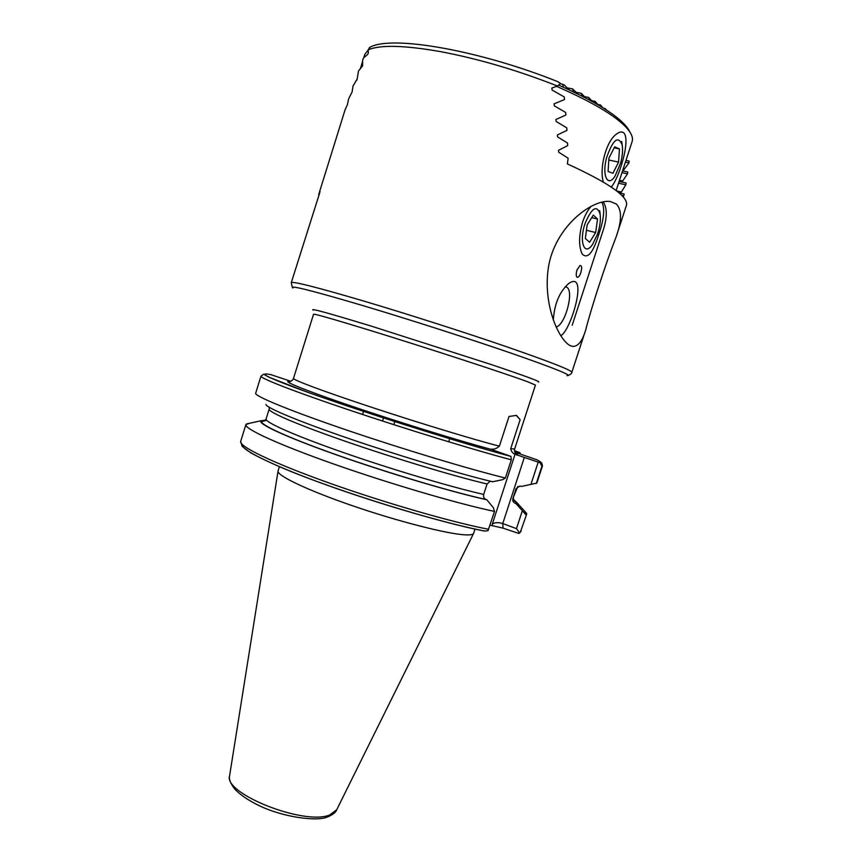 <?xml version="1.0" encoding="UTF-8"?>
<svg xmlns="http://www.w3.org/2000/svg" width="862" height="862" viewBox="0 0 862 862"><rect width="100%" height="100%" fill="white"/><g stroke="black" fill="none" stroke-linecap="round" stroke-linejoin="round"><path stroke-width="1.29" d="M570.235 345.64C558.425 339.887 541.347 301.678 549.191 263.115C557.671 224.206 593.239 199.122 610.188 201.482L616.459 204.078C621.965 210.026 621.847 220.995 616.082 237.007C605.426 264.537 591.558 306.926 585.751 329.747C582.432 341.083 578.068 346.632 572.67 346.395L570.235 345.64M516.166 415.322L520.142 419.675L510.681 448.757C511.532 451.807 512.987 453.627 515.045 454.231L524.322 457.42L502.761 523.568C498.559 522.286 495.1 522.372 492.385 523.837L515.045 454.231M265.959 404.472C266.121 407.704 298.274 421.227 348.722 438.51C399.084 455.772 459.672 473.928 492.633 481.761L502.524 479.703L505.369 478.011L511.295 459.802L510.983 456.407L491.178 449.404L491.9 449.091C494.217 449.447 496.717 448.466 499.389 446.16L509.033 416.454L516.457 415.398L520.142 419.675M475.016 529.085L473.604 533.384C473.044 534.666 470.081 535.151 464.715 534.828C446.688 533.826 397.619 521.273 352.558 505.768C307.411 490.262 276.519 475.447 278.07 470.986L279.407 466.687M319.349 192.441L345.145 109.593L347.397 104.711L348.614 98.925L352.127 91.868L353.021 86.049L357.18 78.938L358.506 70.932L362.579 65.932L362.676 60.06L363.538 57.883L367.632 54.5L368.376 52.862L368.117 49.877L369.938 47.313M319.673 193.099L318.681 194.575M622.935 170.978L628.937 162.918L629.141 161.097L625.963 160.418M621.922 182.065L627.514 173.865L627.773 172.034L622.547 170.891M620.597 193.174L625.812 184.824L626.114 183.003L619.099 181.44M623.183 196.902L624.196 193.982L618.927 192.786M369.345 47.615C390.949 34.275 482.009 51.095 557.822 81.685L560.569 83.463L557.423 86.006L551.82 88.096L552.133 90.079L564.265 96.943L564.513 99.539L554.072 103.86L554.32 105.832L565.666 112.469L565.871 115.034L555.915 119.484L556.119 121.423L566.765 127.856L566.927 130.399L557.402 134.946L557.563 136.875L567.584 143.103L567.692 145.624L558.565 150.268L558.684 152.186L568.133 158.209L567.379 163.931C608.863 182.916 628.56 196.676 626.48 205.21L616.082 237.007M524.376 510.907L526.671 514.183L520.497 531.725L518.838 533.438L503.063 528.147L490.025 525.173M514.334 501.07L513.784 500.51M513.343 499.26L516.575 502.309L515.864 503.494L526.014 514.873M530.895 484.509L538.211 462.129L540.108 462.711L541.918 466.223L542.457 465.943L536.81 483.097L521.435 486.448L519.98 486.028L516.112 488.56L512.879 498.451C512.405 500.725 513.17 502.33 515.185 503.257L515.864 503.494M541.918 466.223L536.315 483.377M536.961 459.812L514.765 452.173M538.211 462.129L524.322 457.42M488.679 529.3C451.925 522.243 383.655 502.514 328.002 482.601C272.241 462.657 238.602 446.182 240.681 441.376L242.147 446.322L250.616 452.755C259.516 457.679 271.142 463.174 285.505 469.251C339.596 491.825 437.099 522.027 484.595 531.067L488.021 530.669L494.497 511.425C457.916 503.742 389.656 483.722 333.863 464.068C277.952 444.393 244.054 428.662 245.907 424.578L249.571 423.274M260.712 421.777L265.841 420.494M494.497 511.425L493.409 507.707L486.782 499.755C452.453 492.224 388.428 473.206 337.344 455.179C286.13 437.131 256.693 423.393 261.046 420.753L265.41 420.171M486.782 499.755L486.071 499.497C483.981 498.516 483.183 496.835 483.679 494.432L487.073 483.991L490.036 481.352M505.369 478.011C469.413 469.23 402.101 448.962 346.298 429.933C290.365 410.883 255.324 396.423 255.637 393.363L260.981 376.112L263.632 374.205L268.998 377.222L306.743 391.919C362.115 411.864 464.532 444.178 510.983 456.407M290.86 381.306L270.743 374.614M514.539 451.462L519.905 452.679L520.519 454.123M519.624 532.996L516.478 528.632L502.761 523.568L503.063 528.147M516.478 528.632L522.232 511.047M623.851 195.814L621.696 195.329M625.812 184.824L618.528 183.197M627.514 173.865L621.976 172.648M628.937 162.918L625.392 162.153M319.63 193.088L291.27 282.693C292.498 281.087 316.311 287.111 362.719 300.741C406.379 313.693 463.842 332.064 506.188 346.61C549.568 361.641 571.452 370.186 571.862 372.244C571.894 373.268 570.709 374.345 568.317 375.455M320.061 191.709L318.757 194.198M565.235 286.798L566.679 287.208C574.437 290.774 565.181 325.33 556.087 327.01M553.307 320.082C554.395 303.877 559.524 291.701 568.683 283.555C571.495 281.475 573.79 280.937 575.568 281.949C583.509 287.596 569.437 331.514 560.72 335.749M576.398 272.392L577.271 269.235M580.826 272.618C579.533 276.249 578.251 277.769 576.969 277.165C575.988 275.905 575.988 273.556 576.958 270.108L580.007 265.485C581.872 265.453 582.152 267.834 580.826 272.618M591.213 206.19C587.636 210.306 584.738 215.683 582.518 222.331C578.758 235.94 578.639 246.489 582.162 253.978C587.518 259.451 593.045 252.986 598.724 234.583C604.025 219.228 605.059 208.41 601.859 202.107M603.141 201.837C607.721 208.313 607.279 219.163 601.827 234.389L572.196 325.222M603.378 182.065C599.176 168.736 605.846 142.036 616.018 134.44C619.39 131.703 622.062 131.272 624.045 133.125C630.639 140.969 618.69 179.059 611.233 187.022M368.128 50.093L364.777 54.489L363.796 57.625M616.136 190.534L632.148 141.465C633.02 138.76 632.202 135.528 629.713 131.767C620.769 118.956 596.385 103.806 556.561 86.34M559.018 85.273C596.569 102.028 619.616 116.564 628.172 128.88L630.003 132.209M605.48 109.355L605.156 108.504L606.395 109.937M601.116 106.619L600.555 105.024L602.689 107.588M595.761 103.462L595.082 101.328L598.056 104.787M589.414 99.927L588.681 97.428L592.442 101.587M581.99 96.048L581.236 93.301L585.783 97.999M573.381 91.814L572.627 88.915L577.982 94.044M563.392 87.202L562.638 84.25L564.416 85.047L568.855 89.691M519.463 67.742L523.008 68.917M519.398 67.602L518.536 67.441M572.627 88.915L567.131 87.87M562.638 84.25L560.515 83.84M581.236 93.301L576.559 92.406M588.681 97.428L584.716 96.663M595.082 101.328L591.774 100.682M600.555 105.024L597.84 104.485M605.156 108.504L603.712 108.224M620.662 162.961C622.483 155.914 622.989 149.902 622.181 144.902C618.226 135.334 613.065 139.461 606.719 157.304C601.665 175.234 607.602 187.894 615.005 176.171L620.662 162.961M619.466 148.932L614.66 146.852L608.917 158.199L608.076 171.473L612.914 173.305L618.56 162.11L619.466 148.932L614.175 147.822M608.798 160.009L618.56 162.11M597.506 234.205C600.017 226.523 600.879 219.81 600.114 214.056C596.816 204.628 591.86 207.645 585.233 223.107C578.682 241.425 584.371 256.919 592.55 244.431L597.506 234.205M597.528 219.034L593.325 215.08L587.173 224.853L585.33 238.526L589.619 242.254L595.664 232.535L597.528 219.034L591.709 217.644M586.44 230.283L595.664 232.535M516.758 455.028L515.627 453.584C514.56 451.699 514.237 450.169 514.657 448.973L535.453 385.055L527.415 381.672C506.587 373.892 426.798 347.839 370.638 330.566C333.54 319.188 314.511 313.736 313.552 314.231L293.489 378.386C293.123 379.571 292.099 380.595 290.419 381.467L288.07 381.834C288.738 383.827 318.617 395.184 363.527 410.172C408.426 425.149 461.849 441.538 491.178 449.393M313.132 310.104C309.523 307.885 328.745 313.175 370.789 325.965L491.06 364.486C526.273 376.36 541.993 382.178 538.222 381.941M567.045 375.649C573.025 375.724 554.557 368.289 511.662 353.345C469.467 338.788 408.405 319.188 362.579 305.504C311.99 290.559 288.77 284.74 292.929 288.048M473.561 533.481L336.719 809.741L329.715 814.956C304.297 825.828 222.644 793.299 229.637 775.563L278.038 471.148M514.657 448.973L510.681 448.757M368.117 49.877C380.099 44.619 404.45 45.244 441.161 51.742C479.175 59.015 517.933 70.436 557.423 86.006M382.534 421.033L383.525 417.93M393.794 424.664L394.785 421.561M526.671 514.183L520.497 531.725M513.396 499.551C515.982 501.393 516.575 502.621 515.185 503.257M517.825 486.459L512.879 498.451M516.683 488.086L516.112 488.56M536.132 459.414C540.291 461.396 541.562 462.474 539.957 462.668M515.207 453.024C517.706 454.317 518.299 455.007 516.984 455.093M484.336 530.981C447.68 523.891 380.853 504.529 326.827 485.08C272.672 465.599 240.282 449.511 242.578 444.77M486.071 499.497C449.371 491.448 378.752 470.178 326.913 451.386C274.881 432.552 251.844 420.225 265.194 420.376M483.679 494.432C450.891 487.019 391.445 469.327 342.99 452.41C294.438 435.472 264.645 422.154 266.099 418.954C264.893 420.828 263.998 421.486 263.416 420.915L265.022 420.527M487.073 483.991C454.371 476.266 394.925 458.433 346.395 441.656C297.767 424.847 267.834 411.917 269.17 409.094L266.099 418.954M511.295 459.802C475.199 450.309 406.993 429.438 350.78 410.56C294.448 391.65 259.774 378.095 260.981 376.112M510.972 456.407C471.148 445.88 389.71 420.613 331.989 400.765C274.019 380.853 252.383 370.951 271.573 374.776M491.178 449.404C458.358 440.622 395.238 421.055 348.291 405.032C301.172 388.977 279.266 379.679 290.666 381.381M499.389 446.16C475.436 440.083 420.699 423.501 372.589 407.618C324.392 391.725 292.487 379.786 293.489 378.386M514.431 450.6L519.905 452.679M492.504 525.389L492.385 523.837M491.9 449.091L491.717 449.673M620.931 191.924L616.686 190.965M622.278 180.923L619.476 180.298M336.719 809.741C335.975 812.219 333.001 814.59 327.786 816.864M571.862 372.244L585.751 329.747M362.579 414.493L363.559 411.389M448.725 441.818L449.716 438.726M521.208 530.895L519.818 532.824M516.575 502.309L526.628 513.396M513.483 497.902C513.353 500.1 513.72 501.156 514.571 501.07L513.44 499.766M542.457 465.943C541.907 462.765 541.12 461.687 540.108 462.711M245.907 424.578L240.681 441.376M261.046 420.753L246.424 423.964M269.235 407.306L269.17 409.094M327.334 817.014C317.55 821.615 283.512 817.575 258.654 805.399C248.17 800.259 240.207 794.818 234.755 789.075C230.456 783.396 228.732 778.989 229.583 775.865M291.27 282.693L292.304 287.337M572.67 346.395L570.515 345.77M581.462 252.501L582.162 253.978M362.611 61.439L360.251 69.014M357.18 78.873L356.76 80.22M628.172 128.88L629.713 131.767M622.181 144.902L621.685 141.443M614.455 176.947L613.119 178.822M600.114 214.056L599.693 210.662M591.935 245.261L590.664 246.974"/></g></svg>
